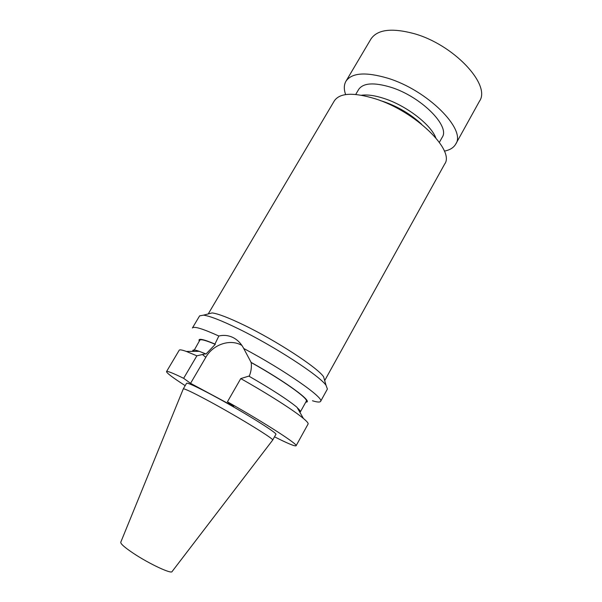 <?xml version="1.0" encoding="UTF-8"?>
<svg xmlns="http://www.w3.org/2000/svg" width="602" height="602" viewBox="0 0 602 602"><rect width="100%" height="100%" fill="white"/><g stroke="black" fill="none" stroke-linecap="round" stroke-linejoin="round"><path stroke-width="0.9" d="M208.277 313.928L212.16 312.927C218.127 313.702 228.715 317.758 243.93 325.095C276.378 340.709 317.525 367.619 323.575 376.739L326.036 385.303C319.549 375.678 273.963 346.022 238.211 328.684C221.468 320.542 209.91 316.035 203.536 315.147L199.616 315.862L192.414 327.985C193.859 326.021 202.671 328.692 218.842 336.014C223.748 334.84 228.489 335.352 233.049 337.549C237.316 339.716 240.71 343.065 243.238 347.595L251.2 362.554C251.726 367.115 251.117 371.562 249.371 375.896M444.359 151.125C449.837 150.064 453.622 147.731 455.699 144.126L479.463 101.219C491.345 84.927 453.584 44.307 413.484 33.471C391.458 27.715 377.266 29.573 370.915 39.055L345.939 81.262C343.877 84.882 343.78 89.322 345.638 94.589M455.699 144.126C466.633 129.626 427.51 90.119 387.522 78.132C365.565 71.728 351.703 72.774 345.939 81.262M439.385 142.35L442.192 137.324C450.454 126.149 420.806 96.365 390.6 87.177C373.782 82.188 363.126 82.948 358.634 89.48L355.722 94.439M435.758 137.738C430.731 124.403 406.154 105.516 384.061 98.465C375.038 95.522 367.529 94.446 361.539 95.229M421.543 124.17C410.775 114.23 398.208 106.727 383.835 101.685L380.434 100.632M324.681 380.599L444.682 164.022C455.165 150.372 415.41 111.393 375.467 98.856C353.555 92.159 339.844 92.813 334.351 100.835L208.382 313.68M272.661 440.107L275.859 434.388C278.478 433.673 241.56 410.73 212.423 395.183C196.275 386.582 187.666 382.609 186.59 383.263L183.271 388.915C184.272 388.38 192.843 392.451 208.977 401.128C238.091 416.81 275.167 439.611 272.661 440.107L172.089 571.546C171.713 574.368 149.176 563.848 133.471 553.366C124.576 547.406 120.347 543.674 120.791 542.169L183.256 388.982M274.504 436.804C287.794 443.516 294.988 446.503 296.086 445.773C298.502 444.645 265.565 423.326 227.436 401.797L233.772 406.538L190.563 383.339L183.633 378.312C172.797 373.014 167.1 370.772 166.536 371.577C166.461 372.894 172.676 377.589 185.183 385.649M183.633 378.312L196.869 355.82L186.357 351.44C182.03 349.89 179.652 349.491 179.208 350.229L166.536 371.577M296.086 445.773L308.081 424.034C308.502 423.281 306.945 421.43 303.423 418.48C294.1 410.602 267.898 393.843 240.762 378.598L227.436 401.797M196.869 355.82L205.545 353.803L199.232 351.312C194.1 349.551 192.03 349.566 193.016 351.372M303.423 418.48L297.019 407.313C287.748 399.698 271.69 389.291 248.829 376.099L240.762 378.598M299.841 412.242L300.338 411.926C300.676 411.309 299.668 409.939 297.305 407.817M205.545 353.803L205.899 354.104L215.283 344.352C205.816 340.326 200.662 338.956 199.804 340.228L193.551 351.365M300.338 411.926L306.29 401.21C308.984 398.878 282.451 379.967 251.2 362.554M215.283 344.352L214.944 344.058C202.949 338.986 197.727 338 199.285 341.101M305.793 402.106C314.394 402.783 286.454 382.044 250.891 362.269M312.468 400.766C317.201 402.226 319.91 402.437 320.588 401.391C324.809 398.291 284.761 370.238 243.69 348.46M214.944 344.058L218.842 336.014M320.588 401.391L327.405 389.042L326.036 385.303M190.563 383.339L205.824 357.295C213.1 344.314 230.461 338.535 241.914 345.435M202.415 354.488L205.824 357.295M212.16 312.927L203.536 315.147M199.232 351.312L186.357 351.44"/></g></svg>
